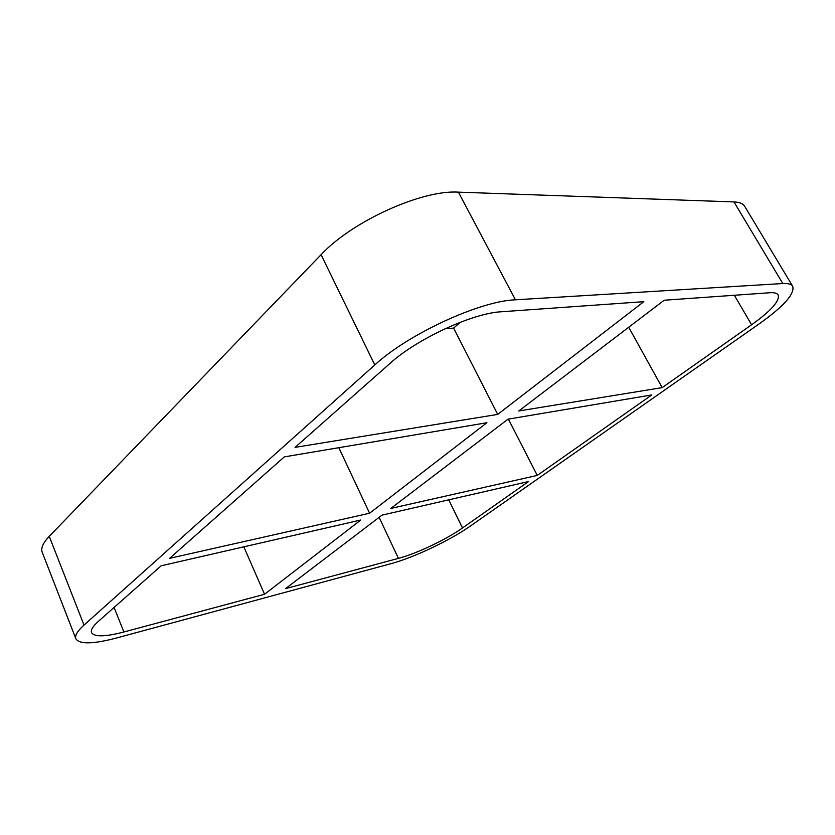 <?xml version="1.0" encoding="UTF-8"?>
<svg xmlns="http://www.w3.org/2000/svg" width="835" height="835" viewBox="0 0 835 835"><rect width="100%" height="100%" fill="white"/><g stroke="black" fill="none" stroke-linecap="round" stroke-linejoin="round"><path stroke-width="1.25" d="M537.26 475.418L651.77 394.934L508.024 419.17L390.811 508.442L537.26 475.418L508.379 419.107M338.833 447.696L369.581 513.233L486.899 422.729L284.328 456.881L169.62 558.333L369.581 513.233M462.496 527.97L528.565 481.534L382.023 515.143L285.518 588.644L398.431 558.375C416.613 553.615 446.172 539.567 462.496 527.97L448.739 499.841M123.893 631.98L264.538 594.269L360.803 520.007L161.186 565.786L98.29 621.407C92.842 626.292 90.597 630.028 91.558 632.606C94.365 637.084 105.137 636.875 123.893 631.98L114.071 607.452M782.792 283.535L515.435 299.807L458.405 192.144L733.975 201.924L782.792 283.535C788.104 283.242 791.413 284.171 792.718 286.321C794.889 293.91 783.658 306.466 759.036 323.98L470.596 525.893C450.201 540.308 413.774 557.623 391.051 563.656L116.931 637.888C93.196 644.161 79.513 644.463 75.881 638.806C74.701 635.644 77.404 631.062 84.011 625.081L49.244 536.373C43.034 542.917 40.685 548.188 42.199 552.206L75.881 638.806M49.244 536.373L321.078 254.696L374.8 364.947C408.117 334.083 479.948 300.944 515.435 299.807M374.8 364.947L84.011 625.081M497.702 414.4L643.816 301.675L501.334 311.768C472.829 313.062 416.842 338.937 390.133 363.308L295.079 447.372L497.702 414.4L453.614 328.092L460.346 322.258M664.169 300.235L769.922 292.741C774.337 292.448 777.082 293.189 778.147 294.953C779.932 300.892 771.081 310.839 751.594 324.773L662.165 387.628L518.796 410.966L664.169 300.235M264.538 594.269L243.841 546.831M458.405 192.144C421.936 189.649 351.911 221.39 321.078 254.696M792.718 286.321L744.736 206.37C743.087 203.636 739.497 202.154 733.975 201.924M444.94 328.813L453.614 328.092M628.713 327.236L662.165 387.628M379.121 517.356L398.431 558.375M734.341 295.256L751.594 324.773"/></g></svg>
